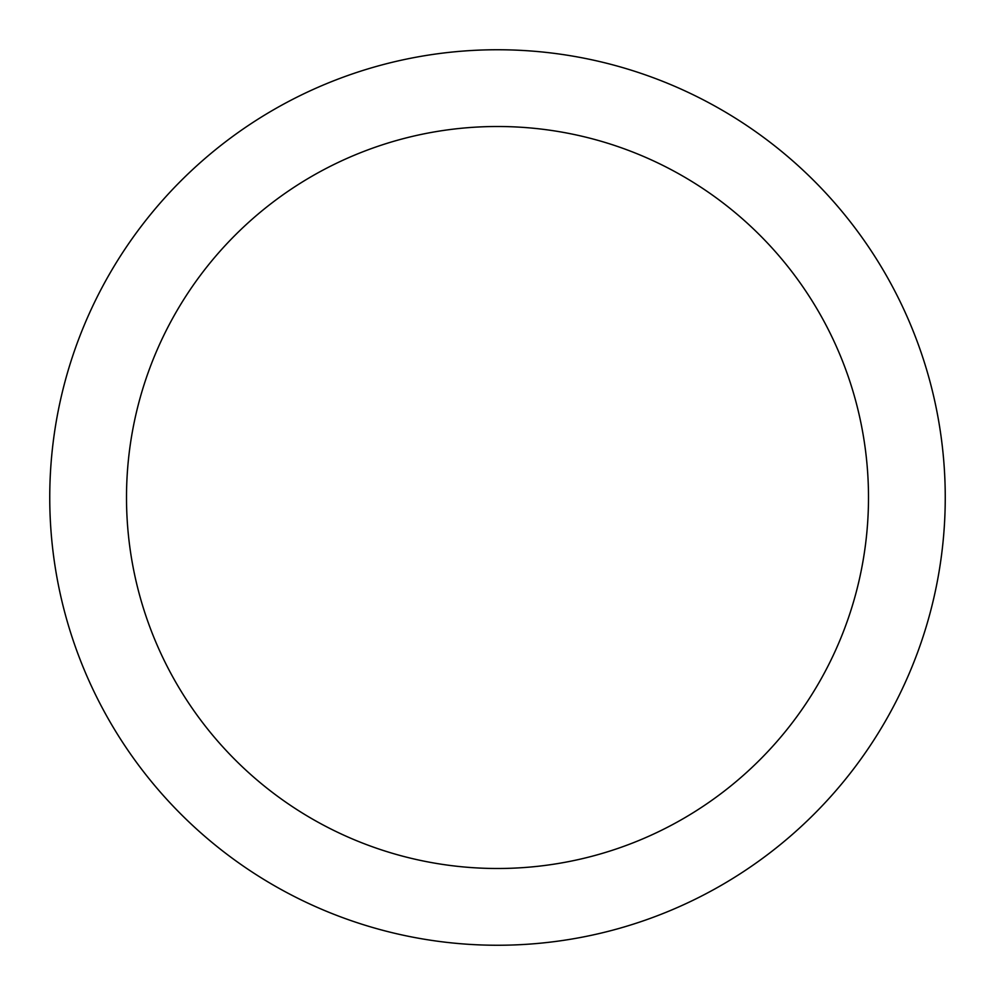 <?xml version="1.0" encoding="UTF-8"?>
<svg xmlns="http://www.w3.org/2000/svg" width="995" height="995" viewBox="0 0 995 995"><rect width="100%" height="100%" fill="white"/><g stroke="black" fill="none" stroke-linecap="round" stroke-linejoin="round"><path stroke-width="1.49" d="M497.5 49.75A447.75 447.75 0 0 1 945.25 497.5A447.75 447.75 0 0 1 497.5 945.25A447.75 447.75 0 0 1 49.75 497.5A447.75 447.75 0 0 1 497.5 49.75M497.5 126.502A370.998 370.998 0 0 1 868.498 497.5A370.998 370.998 0 0 1 497.5 868.498A370.998 370.998 0 0 1 126.502 497.5A370.998 370.998 0 0 1 497.5 126.502"/></g></svg>
